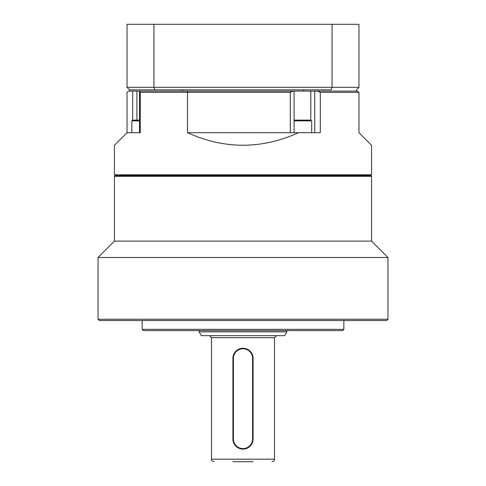 <?xml version="1.0" encoding="UTF-8"?>
<svg xmlns="http://www.w3.org/2000/svg" width="486" height="486" viewBox="0 0 486 486"><rect width="100%" height="100%" fill="white"/><g stroke="black" fill="none" stroke-linecap="round" stroke-linejoin="round"><path stroke-width="0.73" d="M179.249 330.608L306.751 330.608M114.429 176.321L115.182 175.561L114.429 174.808L371.571 174.808L370.818 175.561L115.182 175.561L370.818 175.561L371.571 176.321L114.429 176.321L114.429 241.111L98.038 257.495L98.038 319.259L387.962 319.259L387.962 257.495L98.038 257.495M387.962 319.259L386.698 320.523L99.302 320.523L98.038 319.259M342.581 330.608L143.419 330.608L142.161 329.344L343.839 329.344L342.581 330.608M371.571 176.321L371.571 241.111L114.429 241.111M371.571 241.111L387.962 257.495M343.839 320.523L343.839 329.344M317.255 91.107L320.31 92.37L320.31 132.702L298.519 132.702C261.504 149.396 224.496 149.396 187.481 132.702L187.481 92.37L140.266 92.37L140.266 132.702L127.034 132.702L114.429 145.308L114.429 174.808M371.571 174.808L371.571 145.308L358.966 132.702L358.966 92.37L320.31 92.37M127.034 132.702L127.034 92.37L128.292 91.107L294.085 91.107L294.085 132.702M332.06 24.3L153.941 24.3L153.941 87.328L332.06 87.328L332.06 24.3L358.966 24.3L358.966 87.328L356.445 89.849L356.445 91.107L357.708 91.107L358.966 92.37L357.708 91.107M187.481 132.702L298.519 132.702M290.306 132.702L290.306 92.37L187.481 92.37L187.766 91.107M290.306 92.37L293.125 91.107L356.445 91.107M140.266 92.37L139.585 91.107L139.506 91.629L139.506 132.702L131.858 132.702L131.852 120.856L139.506 120.856M243 335.65L201.319 335.65L199.132 331.865L286.868 331.865L284.681 335.65L243 335.65M253.145 461.7L232.855 461.7M232.916 358.34A10.085 10.085 0 0 1 243 348.255A10.085 10.085 0 0 1 253.085 358.34L253.085 439.01A10.085 10.085 0 0 1 243 449.094A10.085 10.085 0 0 1 232.916 439.01L232.916 358.34L233.42 358.34L233.42 439.01A9.58 9.58 0 0 0 243 448.59A9.58 9.58 0 0 0 252.58 439.01L252.58 358.34A9.58 9.58 0 0 0 243 348.76A9.58 9.58 0 0 0 233.42 358.34M358.966 87.328L332.06 87.328A1656.288 1171.169 0 0 1 331.203 89.849L129.555 89.849L129.555 91.107M182.493 91.107L182.493 89.849L129.555 89.849L127.034 87.328L127.034 24.3L153.941 24.3M331.203 89.849L303.507 89.849L303.507 91.107M127.034 87.328L153.941 87.328A1656.288 1171.169 180 0 0 154.797 89.849M294.085 120.097L310.39 120.097L311.696 120.856L294.085 120.856M131.852 120.856L133.164 120.097L139.506 120.097M314.758 132.702L314.758 91.107M310.809 120.34L310.809 91.107M136.894 120.097L136.894 91.107M132.702 91.107L132.702 120.364M276.528 335.65L274.511 337.667L211.489 337.667L209.472 335.65M211.489 337.667L211.489 459.179L274.511 459.179C274.906 460.096 274.068 460.935 271.99 461.7M253.085 358.34L252.58 358.34M233.42 439.01L232.916 439.01M253.085 439.01L252.58 439.01M142.161 320.523L142.161 329.344M211.489 459.179C211.094 460.096 211.932 460.935 214.01 461.7M199.132 330.608L199.132 331.865M286.868 330.608L286.868 331.865M274.511 337.667L274.511 459.179M311.696 132.702L311.696 120.856"/></g></svg>
